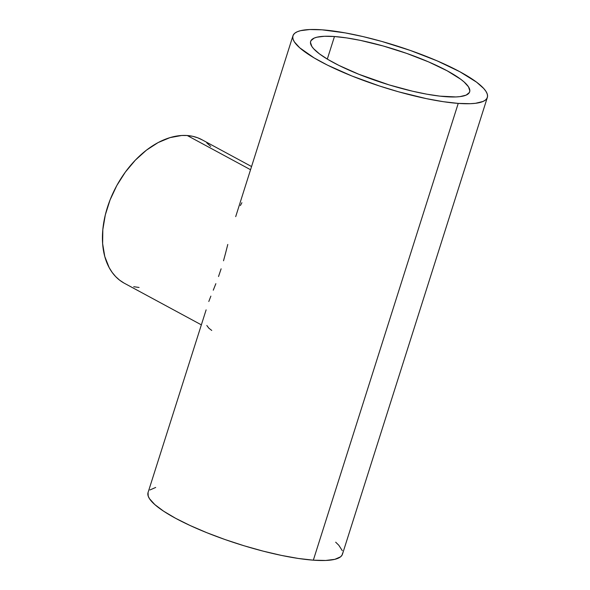 <?xml version="1.0" encoding="UTF-8"?>
<svg xmlns="http://www.w3.org/2000/svg" width="590" height="590" viewBox="0 0 590 590"><rect width="100%" height="100%" fill="white"/><g stroke="black" fill="none" stroke-linecap="round" stroke-linejoin="round"><path stroke-width="0.89" d="M251.488 166.498L201.942 139.727A81.575 53.122 118.4 0 0 187.259 135.523L250.477 169.684L187.259 135.523A81.575 53.122 118.4 0 0 111.399 196.677A81.575 53.122 118.4 0 0 124.379 283.266L201.271 324.81M334.464 36.521L327.303 59.096L334.464 36.521A83.411 17.766 -162.4 0 1 423.531 59.782A83.411 17.766 -162.4 0 1 469.655 91.834A83.411 17.766 -162.4 0 1 445.841 96.701A83.411 17.766 -162.4 0 1 356.766 73.433A83.411 17.766 -162.4 0 1 310.642 41.389A83.411 17.766 -162.4 0 1 334.464 36.521L324.411 36.278L316.889 37.207L314.168 38.099L310.945 40.695L310.465 42.377L311.822 46.411L313.629 48.734L319.441 53.874L327.966 59.494L338.889 65.394L358.801 74.259L389.223 84.931L412.395 91.177L426.895 94.194L439.985 96.148L455.893 96.937L459.986 96.62L466.13 95.123L469.36 92.527L469.832 90.845L468.482 86.804L464.124 81.988L460.864 79.348L447.146 70.793L428.532 61.876L406.606 53.373L383.264 46.005L360.512 40.408L346.655 37.915L334.464 36.521M342.665 553.022L342.082 555.072L340.57 556.82L334.818 559.335L325.614 560.471L313.334 560.175L298.429 558.472L281.482 555.419L263.147 551.134L244.12 545.787L225.137 539.577L206.928 532.74L190.194 525.55L175.569 518.278L163.629 511.198L154.823 504.59L149.491 498.698L148.201 496.101L148.06 492.532A101.967 21.719 17.6 0 0 204.442 531.738A101.967 21.719 17.6 0 0 313.334 560.175A101.967 21.719 17.6 0 0 342.451 554.224L487.347 97.446A101.967 21.719 -162.4 0 1 458.231 103.397L313.334 560.175L458.231 103.397A101.967 21.719 -162.4 0 1 349.339 74.952A101.967 21.719 -162.4 0 1 292.957 35.776A101.967 21.719 -162.4 0 1 322.074 29.825A101.967 21.719 -162.4 0 1 430.958 58.263A101.967 21.719 -162.4 0 1 487.347 97.446M208.801 301.49L210.873 296.128L208.801 301.49M148.053 492.554L206.124 309.861M213.263 290.206L215.859 283.672L213.263 290.206M218.521 276.533L221.117 268.819L218.521 276.533M223.522 260.78L225.734 252.535L223.522 260.78M227.784 244.452L225.734 252.535L227.784 244.452M235.698 216.633L292.957 35.776M149.934 489.966L155.686 487.451M335.681 542.195L338.8 545.241L342.303 550.684M322.074 29.825L345.231 32.893L362.961 36.58L381.73 41.418L410.264 50.423L437.072 60.829L459.831 71.722L476.595 82.18L483.697 88.463L485.909 91.303L487.207 93.898L487.561 96.236L486.979 98.294L485.467 100.034L483.04 101.465L475.525 103.294L470.518 103.685L458.231 103.397L443.326 101.694L426.386 98.641L398.575 91.804L379.473 85.993L351.824 75.963L327.48 65.129L314.131 57.916L299.72 47.805L294.388 41.92L293.097 39.316L292.743 36.978L293.319 34.928L294.83 33.18L297.264 31.757L300.59 30.665L309.787 29.53L322.074 29.825M240.381 205.563L241.9 202.702M211.744 330.444L208.86 328.188L206.817 325.496M139.063 287.47L133.716 286.703M123.915 283.008L119.564 280.117L115.633 276.57L112.152 272.388L109.172 267.624L104.784 256.532L102.638 243.7L102.822 229.635L105.322 214.871L110.05 199.981L116.813 185.526L125.36 172.073L135.361 160.141L146.431 150.17L158.135 142.566L170.045 137.61L181.683 135.486L187.259 135.523L192.613 136.29L197.672 137.78L202.407 139.985M206.758 142.876L210.696 146.423"/></g></svg>
